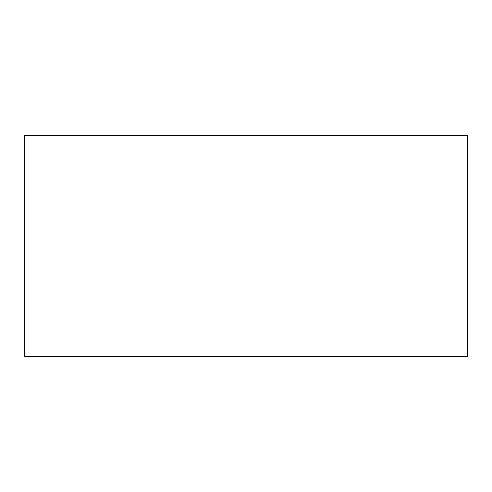 <?xml version="1.0" encoding="UTF-8"?>
<svg xmlns="http://www.w3.org/2000/svg" width="492" height="492" viewBox="0 0 492 492"><rect width="100%" height="100%" fill="white"/><g stroke="black" fill="none" stroke-linecap="round" stroke-linejoin="round"><path stroke-width="0.74" d="M24.6 356.7L24.6 135.3L467.4 135.3L467.4 356.7L24.6 356.7L467.4 356.7L467.4 135.3L24.6 135.3L24.6 356.7"/></g></svg>
